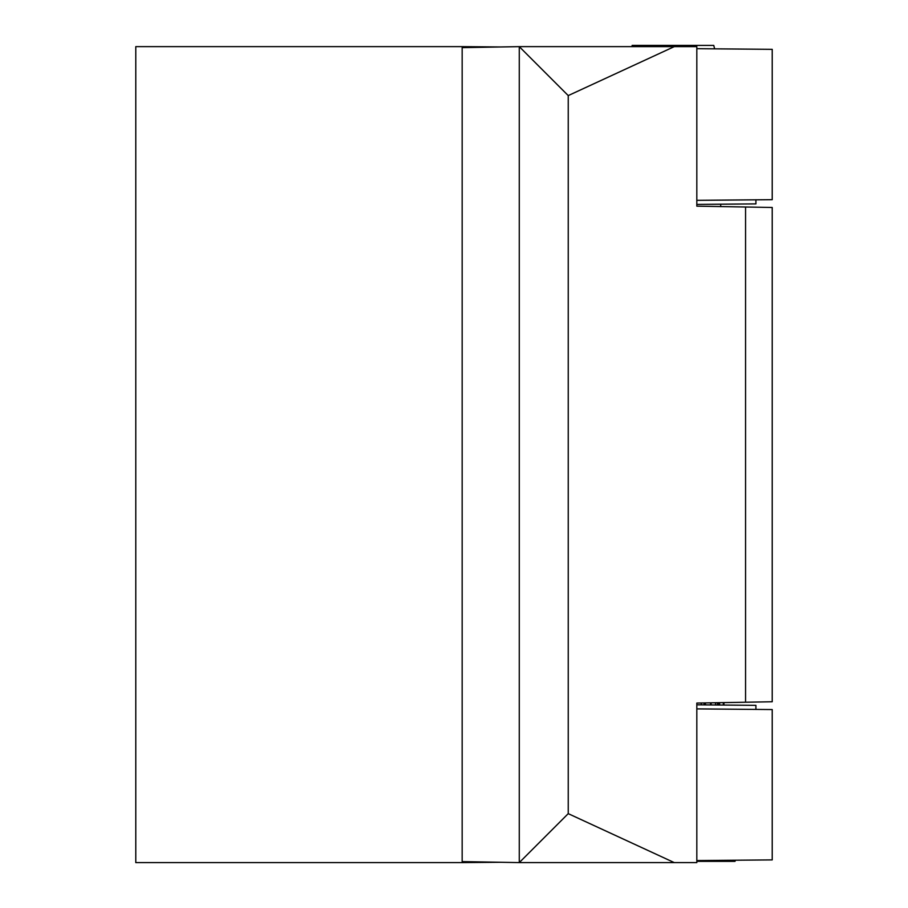 <?xml version="1.0" encoding="UTF-8"?>
<svg xmlns="http://www.w3.org/2000/svg" width="908" height="908" viewBox="0 0 908 908"><rect width="100%" height="100%" fill="white"/><g stroke="black" fill="none" stroke-linecap="round" stroke-linejoin="round"><path stroke-width="1.36" d="M462.161 198.409L462.161 302.852M568.238 152.714L568.238 348.547M568.238 756.523L568.238 560.69M568.238 813.647L568.238 95.59L568.238 813.647L519.274 862.6L674.269 862.6L568.238 813.647M674.269 46.637L519.274 46.637L519.274 862.6L462.161 861.601L462.161 47.636L519.274 46.637L568.238 95.59L674.269 46.637L696.822 46.637L696.822 206.161L738.783 206.899M500.24 46.966L462.161 46.637L462.161 862.6L500.24 862.271M674.269 862.6L696.822 862.6L696.822 703.076L772.22 701.759L772.22 207.478L696.822 206.161M701.282 702.996L701.282 704.858L696.822 704.824L696.822 703.076L739.067 702.338M741.984 49.077L696.822 48.68L772.22 49.338L714.63 48.839L713.767 45.4L632.172 45.4L631.866 46.637M710.578 702.826L710.578 704.949M718.966 702.69L718.966 705.017M772.22 709.557L696.822 708.898L772.22 709.557L772.22 859.899L696.822 860.557L741.984 860.16L735.446 860.216L734.992 861.363L696.822 861.363M755.91 199.817L696.822 200.339L772.22 199.681L755.91 199.817L755.91 203.903L696.822 204.413L722.745 204.186L720.714 204.209L720.714 206.581M755.91 203.903L722.745 204.186M722.745 705.051L717.842 705.005L717.842 702.701M715.549 702.747L715.549 704.983L705.414 704.903L705.414 702.917M723.948 702.599L723.948 705.062L755.91 705.334L696.822 704.824M772.22 859.899L741.984 860.16M462.161 862.6L135.78 862.6L135.78 46.637L462.161 46.637M745.559 207.013L745.559 702.225M704.12 704.892L704.12 702.94M711.112 704.949L711.112 702.826M717.399 705.005L717.399 702.713M719.59 705.017L719.59 702.678M723.914 705.062L723.914 702.599M723.335 702.61L723.335 705.051M772.22 49.338L772.22 199.681M755.91 705.334L755.91 709.42"/></g></svg>
